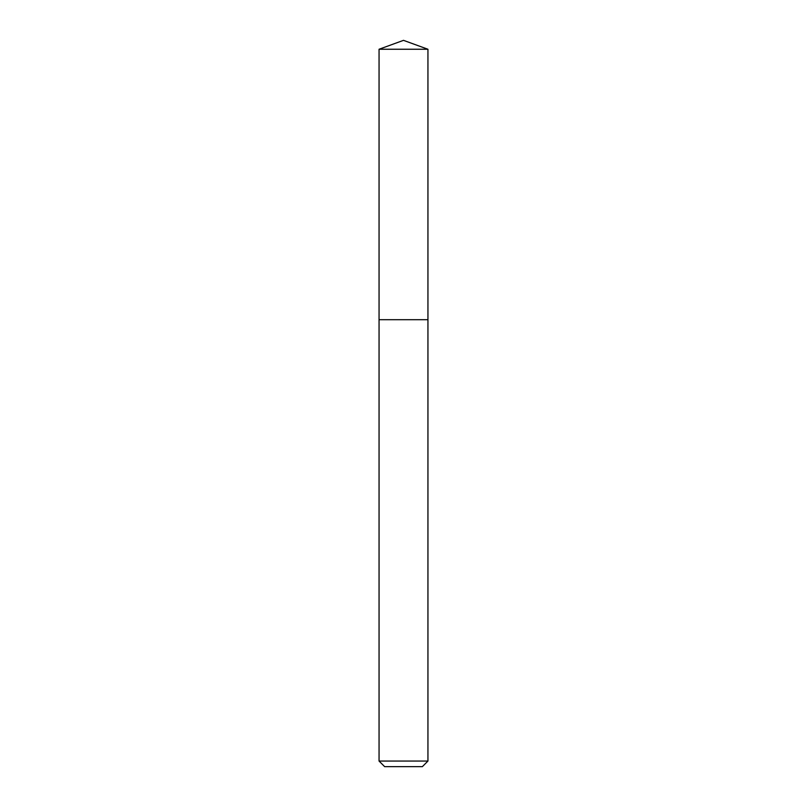 <?xml version="1.0" encoding="UTF-8"?>
<svg xmlns="http://www.w3.org/2000/svg" width="807" height="807" viewBox="0 0 807 807"><rect width="100%" height="100%" fill="white"/><g stroke="black" fill="none" stroke-linecap="round" stroke-linejoin="round"><path stroke-width="1.21" d="M379.058 761.062L427.942 761.062L422.354 766.65L384.646 766.65L379.058 761.062L379.058 319.693L427.942 319.693L427.942 49.247L379.058 49.247L403.5 40.35L427.942 49.247M379.058 49.247L379.058 319.693L427.942 319.693L427.942 761.062"/></g></svg>
